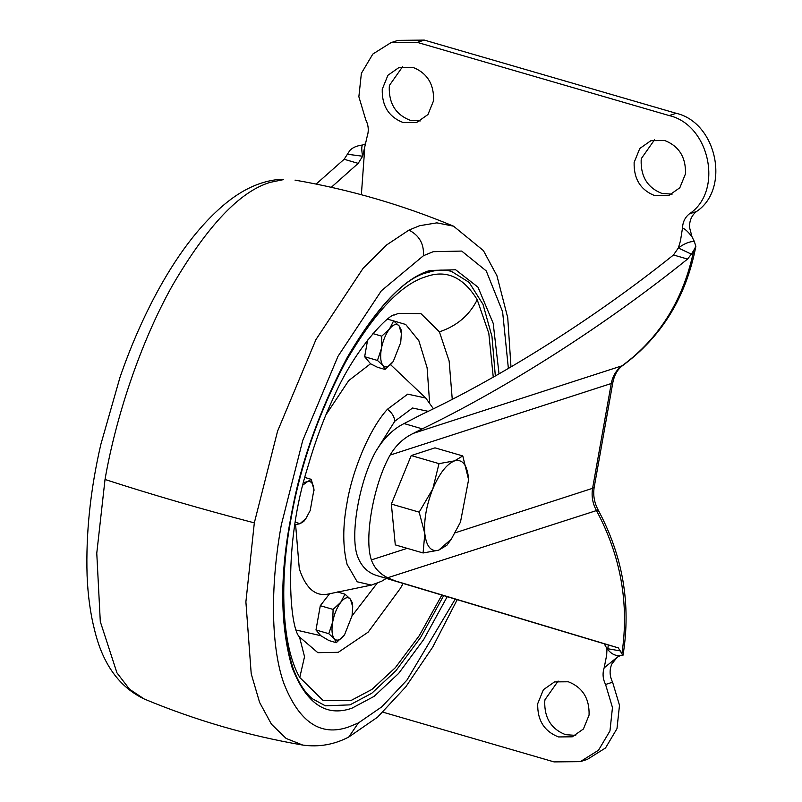 <?xml version="1.0" encoding="UTF-8"?>
<svg xmlns="http://www.w3.org/2000/svg" width="802" height="802" viewBox="0 0 802 802"><rect width="100%" height="100%" fill="white"/><g stroke="black" fill="none" stroke-linecap="round" stroke-linejoin="round"><path stroke-width="1.2" d="M499.034 373.852L493.18 323.276L477.972 287.156L455.656 269.773L429.902 270.474L428.328 272.389C379.917 281.552 307.527 409.822 290.555 520.338C279.848 579.946 280.66 629.149 292.991 667.946C298.063 682.001 304.519 692.266 312.369 698.753L325.381 705.82L349.973 704.868L371.807 693.239L395.887 670.773L420.549 637.56L443.717 595.545M495.335 375.968L491.967 336.499L483.025 304.409L469.12 282.364L451.606 271.447C444.328 269.382 436.569 269.693 428.328 272.389M352.71 606.773L352.479 603.144L350.444 599.154L344.95 594.152L340.76 602.282L333.101 609.42L332.67 622.061L328.78 633.69L334.274 638.693L336.309 642.693L344.569 634.743L352.048 615.786L352.71 606.773L350.444 599.154C347.878 596.477 344.649 597.52 340.76 602.282C336.91 607.495 334.213 614.091 332.67 622.061C331.386 629.941 331.928 635.485 334.274 638.693C336.84 641.359 340.068 640.317 343.968 635.555L344.579 634.723M336.309 642.693L328.89 640.537L320.76 635.685L296.59 630.131M401.381 333.522L401.15 329.903L399.125 325.903L393.622 320.9L389.431 329.041L381.772 336.168L381.341 348.81L377.451 360.439L382.945 365.441L384.98 369.441L393.241 361.502L400.719 342.534L401.381 333.522L399.125 325.903C396.549 323.236 393.321 324.279 389.431 329.041C385.582 334.254 382.885 340.84 381.341 348.81C380.058 356.7 380.599 362.243 382.945 365.441C385.511 368.118 388.739 367.075 392.639 362.314L393.251 361.481M384.98 369.441L377.451 367.256L370.544 363.767L348.73 380.579L325.953 414.794M429.581 402.424L427.105 367.737L418.855 340.71L405.702 324.479L389.491 319.697M425.972 398.243L390.584 364.659M352.028 615.916L376.98 583.435M295.607 524.658L299.296 568.818C306.013 588.979 316.108 597.279 329.582 593.741L320.299 605.7L315.978 629.971L320.76 635.685M344.95 594.152L337.431 591.956M333.101 609.42L320.299 605.7M328.78 633.69L315.978 629.971M393.622 320.9L387.677 319.176M381.772 336.168L372.9 333.592M377.451 360.439L364.649 356.72L370.544 363.767M367.617 340.038L364.649 356.72M295.337 522.092L299.968 523.706L305.933 518.483L310.224 510.473L313.973 489.461C313.231 483.365 311.056 480.769 307.457 481.661L302.976 484.999M314.043 490.333L311.316 479.355L307.457 481.661L303.587 482.543M294.915 524.749L299.968 523.706L303.828 521.39L305.933 518.483M311.316 479.355L304.89 477.481M403.015 122.505C388.739 116.891 381.822 105.794 382.253 89.233L387.907 75.288L399.045 67.468L412.85 67.338C427.125 72.952 434.042 84.05 433.611 100.611L427.957 114.546L416.819 122.375L403.015 122.505M420.238 120.952L410.043 120.23C395.767 114.616 388.84 103.518 389.271 86.957L389.531 85.253L402.654 66.616M654.903 195.698C640.628 190.084 633.7 178.986 634.131 162.425L639.785 148.49L650.923 140.661L664.728 140.53C679.003 146.144 685.931 157.242 685.499 173.803L679.835 187.748L668.698 195.568L654.903 195.698M672.116 194.144L661.921 193.432C647.645 187.808 640.728 176.711 641.159 160.149L641.41 158.455L654.532 139.809M558.493 736.938C544.217 731.324 537.29 720.226 537.721 703.665L543.375 689.72L554.523 681.9L568.317 681.77C582.593 687.384 589.52 698.482 589.089 715.043L583.435 728.978L572.287 736.807L558.493 736.938M575.706 735.384L565.52 734.662C551.235 729.048 544.317 717.95 544.748 701.389L544.999 699.685L558.122 681.048M382.975 712.186L554.042 761.9L580.327 761.639L598.513 750.221L609.961 730.953L612.467 707.544L605.57 684.477L612.598 682.201C609.57 676.066 609.309 670.001 611.816 664.006L617.159 657.269L604.157 667.865L606.683 655.094L606.984 648.597L604.217 643.785L618.282 647.876L395.175 580.889L387.687 577.761C379.536 573.701 374.113 567.756 371.386 559.916C363.867 538.533 373.542 484.268 390.063 455.105C395.887 445.23 403.677 437.972 413.411 433.331L622.031 365.812C659.575 338.193 683.484 299.697 693.76 250.334L691.364 254.154L678.342 247.978C684.146 243.678 689.459 241.482 694.301 241.392L692.036 236.901L689.56 227.547C689.329 220.75 691.615 215.427 696.427 211.568C730.642 189.011 716.988 122.716 676.196 113.293L424.318 40.1L398.033 40.361L391.005 42.626L372.83 54.055L361.381 73.323L358.865 96.731L365.762 119.799C368.519 125.272 368.99 130.816 367.176 136.41L362.624 156.23C361.481 149.914 361.481 146.175 362.604 145.002C356.91 145.693 352.669 147.488 349.893 150.415L344.138 159.277L316.138 184.069M693.76 250.334L695.865 246.364L694.301 241.392M604.217 643.785L376.99 575.605C367.617 572.748 361.07 566.162 357.341 555.836C349.822 534.453 359.486 480.187 376.008 451.025C383.887 438.103 393.241 428.95 404.068 423.566L421.18 414.684C501.691 376.9 596.107 317.131 673.469 254.986L678.342 247.978L680.447 240.941L682.502 228.039C685.018 228.871 688.206 231.828 692.036 236.901M691.364 254.154L687.545 259.066L673.469 254.986M618.282 647.876L621.911 653.71C629.339 603.685 620.798 555.856 596.297 510.242C592.568 503.255 591.335 495.957 592.588 488.328L611.254 383.516C612.708 375.948 616.297 370.043 622.031 365.812L622.933 365.351C617.881 368.88 614.532 374.504 612.898 382.223L611.254 383.516L390.063 455.105M617.159 657.269L620.548 655.445C615.585 656.247 611.064 653.971 606.984 648.597L620.688 650.973M608.327 644.988L607.665 649.5M347.647 154.275L362.624 156.23L358.203 163.367L331.296 187.307M404.068 423.566L422.263 428.849C507.676 387.627 606.272 324.529 687.545 259.066M422.263 428.849L413.411 433.331M612.598 682.201L619.495 705.269L616.979 728.677L605.54 747.945L587.355 759.374L580.327 761.639M682.502 228.039C682.763 221.994 685.068 217.262 689.409 213.843C723.615 191.287 709.96 124.992 669.169 115.568L417.291 42.376L391.005 42.626M620.548 655.445L621.44 655.244M622.873 655.214L621.911 653.71M365.431 143.899L362.604 145.002M605.57 684.477C602.823 679.003 602.352 673.459 604.157 667.865M361.371 194.726L364.659 149.182M419.165 512.147L432.769 488.959C426.474 505.029 423.817 519.917 424.809 533.631L419.165 512.147L391.356 504.067L395.286 544.889L423.095 552.969L424.809 533.631C426.383 546.573 431.005 552.097 438.664 550.192L451.346 539.104L460.478 522.082L468.599 479.706L468.428 477.421C466.854 464.468 462.233 458.945 454.574 460.859C446.704 463.977 439.436 473.34 432.769 488.959L439.015 463.636L454.574 460.859L462.784 455.937L468.599 479.706M451.346 539.104L446.874 545.27L438.664 550.192L423.095 552.969M439.015 463.636L411.205 455.556L434.985 447.857L462.784 455.937M411.205 455.556L391.356 504.067M278.885 179.427L283.447 179.628L270.294 182.335C240.029 191.297 207.427 225.633 172.51 285.352C139.799 343.567 115.438 418.975 105.022 479.486L96.771 553.19L100.3 621.61L116.952 672.848L129.563 689.259L144.23 699.003C119.287 687.063 102.736 664.086 94.586 630.091C90.375 613.64 87.879 595.425 87.087 575.455C85.794 533.37 90.365 489.711 100.821 444.478L119.949 377.471C129.693 349.141 141.192 322.344 154.445 297.101C176.079 256.089 199.678 224.981 225.222 203.758C242.665 189.332 260.55 181.222 278.885 179.427L283.447 179.628M510.984 366.925L507.736 317.722L496.919 275.677L483.405 250.595L453.531 226.174L436.879 222.856L419.586 225.723L408.94 230.104L386.785 244.831L363.116 268.289L315.958 339.567L277.572 431.165L254.324 522.864C201.994 509.24 152.23 494.774 105.022 479.486M254.324 522.864L245.893 601.881L251.216 673.79L259.607 702.432L271.457 724.226L286.124 738.442L302.745 745.068C318.905 747.324 334.254 744.637 348.8 737.008L358.374 722.963L381.832 706.803L406.935 680.096L455.295 599.004M408.94 230.104C419.266 235.397 424.108 243.928 423.456 255.708L381.341 290.805L337.993 356.319L302.715 440.509L281.342 524.799C271.066 580.638 269.983 643.064 283.507 682.462C298.785 722.011 320.469 736.858 348.579 726.993L358.374 722.963M508.378 368.449L502.603 311.747L486.233 270.906L461.711 251.076L433.25 251.678L423.456 255.708M429.902 270.474C404.278 278.063 376.689 307.126 347.136 357.672C318.655 411.476 299.617 466.253 290.013 521.992C279.718 577.961 280.379 626.362 291.998 667.184C306.063 703.615 326.043 717.279 351.928 708.196L374.153 696.337L398.664 673.399L423.737 639.475L447.265 596.598M493.25 377.151L488.809 333.311L477.22 299.758C463.416 277.161 446.433 269.442 426.263 276.6C401.441 283.948 374.714 312.108 346.073 361.07C318.484 413.2 300.038 466.263 290.735 520.267C279.697 578.894 281.061 645.229 299.768 677.51L322.865 700.276L350.725 700.667L371.938 689.409L395.326 667.705L419.306 635.635L441.912 594.994M428.208 411.326L412.529 408.017L394.774 421.24L375.877 451.275M433.421 408.789L425.772 398.043L407.737 394.143L387.446 409.251C391.917 412.639 394.363 416.639 394.774 421.24M387.446 409.251C369.1 429.16 351.988 471.817 346.915 503.496C342.675 526.513 342.725 546.794 347.076 564.337L357.201 581.791L371.416 585.089L381.652 581.26L386.293 578.382M477.22 299.758C469.401 315.336 456.799 326.033 439.406 331.838L420.95 313.642L398.674 313.331L394.253 315.016M452.258 399.316L449.14 361.01L439.406 331.838M299.768 677.51L304.529 656.688L299.487 636.948L317.863 652.688L338.294 652.307L368.128 632.166L400.378 588.357L403.145 583.415M394.193 315.036L394.253 315.006C390.574 313.341 356.499 345.522 334.083 396.399C324.018 417.642 315.186 441.411 307.577 467.706C283.026 545.3 289.602 628.237 299.487 636.948L299.397 636.778M376.99 575.605L395.175 580.889M358.203 163.367L344.138 159.277M669.169 115.568L676.196 113.293M689.409 213.843L696.427 211.568M417.291 42.376L424.318 40.1M387.687 577.761L598.172 510.022C622.923 556.157 631.214 604.558 623.034 655.204M371.386 559.916L407.165 548.337M455.366 532.739L592.588 488.328L594.232 487.035C592.919 494.904 594.232 502.573 598.172 510.022M144.23 699.003C195.357 720.296 248.189 735.655 302.745 745.068M453.531 226.174C402.414 204.881 349.572 189.533 295.016 180.119M348.8 737.008L377.592 717.138L405.782 686.863L432.729 647.084L457.25 599.585M371.416 585.089L328.74 593.931M612.898 382.223L594.232 487.035M695.855 246.364C686.101 296.93 661.79 336.589 622.933 365.361M621.339 655.254L622.943 655.224"/></g></svg>
